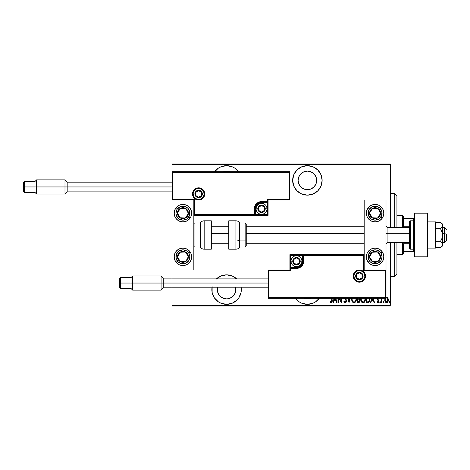 <?xml version="1.0" encoding="UTF-8"?>
<svg xmlns="http://www.w3.org/2000/svg" width="470" height="470" viewBox="0 0 470 470"><rect width="100%" height="100%" fill="white"/><g stroke="black" fill="none" stroke-linecap="round" stroke-linejoin="round"><path stroke-width="0.7" d="M319.265 298.333A14.74 14.74 0 0 1 307.392 304.337L313.032 303.215L315.582 301.852L319.265 298.333M237.015 279.174L232.233 275.978L226.593 274.856A14.74 14.74 0 0 1 236.733 278.892M241.133 287.193A14.74 14.74 0 0 1 226.593 304.337L232.233 303.215L237.015 300.019L238.848 297.786L241.051 292.469L241.051 286.718L241.333 289.596M226.593 165.663A14.74 14.74 0 0 1 238.466 171.667L234.783 168.148L232.233 166.785L226.593 165.663L220.953 166.785L218.403 168.148L214.72 171.667A14.74 14.74 0 0 1 226.593 165.663M307.392 165.663A14.74 14.74 0 0 1 322.132 180.404A14.74 14.74 0 0 1 307.392 195.144L313.032 194.022L317.814 190.826L321.01 186.044L322.132 180.404L321.01 174.764L317.814 169.981L313.032 166.785L307.392 165.663L301.752 166.785L296.97 169.981L293.774 174.764L292.651 180.404L293.774 186.044L296.97 190.826L301.752 194.022L307.392 195.144A14.74 14.74 0 0 1 292.651 180.404A14.74 14.74 0 0 1 307.392 165.663M307.392 171.127A9.283 9.283 0 0 1 316.674 180.404A9.283 9.283 0 0 1 307.392 189.686A9.283 9.283 0 0 1 298.109 180.404A9.283 9.283 0 0 1 307.392 171.127L310.946 171.832L313.954 173.841L315.969 176.855L316.674 180.404L315.969 183.958L313.954 186.966L310.946 188.981L307.392 189.686L303.843 188.981L300.829 186.966L298.82 183.958L298.109 180.404L298.82 176.855L300.829 173.841L303.843 171.832L307.392 171.127M223.456 171.667A9.283 9.283 0 0 1 229.73 171.667M235.558 287.193A9.283 9.283 0 0 1 226.593 298.873A9.283 9.283 0 0 1 217.628 287.193L217.493 291.406L218.873 294.749L220.03 296.159L223.038 298.168L226.593 298.873L228.402 298.697L231.751 297.31L234.307 294.749L235.693 291.406L235.558 287.193M310.529 298.333A9.283 9.283 0 0 1 304.255 298.333M390.376 305.318L171.996 305.318L171.996 287.193L171.996 305.318L390.376 305.318L390.376 242.643L390.376 305.318M171.996 278.892L171.996 269.939L193.834 269.939L193.834 200.061L171.996 200.061L171.996 278.892M171.996 171.667L171.996 164.682L390.376 164.682L390.376 227.357L390.376 164.024L171.996 164.024L390.376 164.024L390.376 164.682L171.996 164.682L171.996 164.024L171.996 269.939L193.834 269.939L193.834 200.061L171.996 200.061L172.655 199.403L194.492 199.403L194.492 214.69L254.329 214.69L254.329 208.792L254.875 206.036L256.438 203.698L258.776 202.135L261.532 201.589L267.43 201.589L267.43 199.403L289.267 199.403L289.267 172.326L172.655 172.326L172.655 199.403L172.655 172.326L289.267 172.326L289.267 199.403L289.92 200.061L289.92 171.667L171.996 171.667L172.655 172.326L171.996 171.667L171.996 200.061L172.655 199.403L194.492 199.403L194.239 214.943L254.981 214.69L254.981 208.792A6.551 6.551 0 0 1 261.532 202.241L267.43 202.241L268.082 201.589L268.082 200.061L289.92 200.061L289.92 171.667L289.267 172.326L289.92 171.667L171.996 171.667M216.453 278.892A14.74 14.74 0 0 1 226.593 274.856L220.953 275.978L216.171 279.174M212.135 286.718L212.135 292.469L214.338 297.786L218.403 301.852L220.953 303.215L226.593 304.337A14.74 14.74 0 0 1 212.046 287.193M295.518 298.333L299.202 301.852L301.752 303.215L307.392 304.337A14.74 14.74 0 0 1 295.518 298.333M385.142 298.168L384.795 300.154L385.282 301.928L386.44 302.792L387.65 302.198L388.296 300.383L388.067 298.403L386.969 297.087L385.782 297.287M381.164 298.333L381.164 302.698L381.164 298.333L381.164 302.698L381.558 302.698L381.781 298.333M377.058 298.244L377.257 299.449L378.397 300.935L378.091 302.01L377.122 301.523L376.852 302.04L377.663 302.78L378.468 302.416L378.814 301.182L377.451 298.333M366.271 298.333L366.271 302.698L367.675 302.698L366.271 302.698L366.271 298.333L366.271 302.698L367.987 302.68L368.85 302.374L369.561 301.382L369.937 297.962M357.253 298.333L357.253 302.698L357.253 298.333L357.253 302.698L358.469 302.698L359.28 302.363L359.832 301.247L359.803 299.69L359.004 298.573L359.25 298.215M347.906 298.333L349.022 302.698L347.906 298.333L349.022 302.698L350.244 298.333M349.815 298.333L349.075 301.223L348.329 298.333L349.075 301.223L349.815 298.333M338.341 302.698L338.341 298.333L338.341 302.698L337.954 302.698L338.341 302.698L337.954 302.698L337.954 298.333M341.291 302.698L339.152 298.333L341.291 302.698L341.379 298.333M340.991 298.333L340.991 301.082L339.64 298.333L340.991 301.082L340.991 298.333M330.68 301.869L330.251 301.423L330.016 302.01L330.251 301.423L331.139 302.11L331.779 300.136L331.761 300.982L331.779 298.333L331.626 301.687L331.062 302.104L330.251 301.423L330.016 302.01L331.021 302.886L331.973 302.181L332.173 298.333M334.076 298.333L332.954 302.698L333.383 302.698L332.954 302.698L334.076 298.333L332.954 302.698L333.383 302.698L334.011 300.248L335.915 300.248L336.544 302.698L336.972 302.698L335.85 298.333M344.628 298.215L345.926 300.066L346.038 301.241L345.203 302.11L344.216 300.835L343.829 301.223L344.281 302.281L345.28 302.892L346.19 302.116L346.478 300.823L345.262 298.168M351.695 298.274L352.165 301.376L352.888 302.416L354.028 302.892L354.926 302.61L355.884 301.352L356.348 298.233M360.713 298.274L361.183 301.376L361.9 302.416L363.046 302.892L363.945 302.61L364.896 301.352L365.36 298.233M371.606 298.333L370.483 302.698L370.912 302.698L370.483 302.698L371.606 298.333L370.483 302.698L370.912 302.698L371.541 300.248L373.444 300.248L374.073 302.698L374.502 302.698L373.38 298.333M379.695 302.157L380.036 302.792L380.477 302.263L380.189 301.54L379.701 302.057L380.089 301.523L379.695 302.157L380.089 301.523L380.477 302.157L380.089 301.523L380.477 302.157L380.089 302.798L380.477 302.157L380.089 302.798L379.701 302.057M383.32 302.157L383.902 302.721L383.902 301.593L383.338 301.957L383.714 301.523L383.32 302.157L383.714 301.523L384.108 302.157L383.714 301.523L384.108 302.157L383.714 302.798L384.108 302.157L383.714 302.798L383.32 302.157L383.714 301.523L384.108 302.157L383.714 301.523L383.32 302.157L383.714 302.798L383.32 302.157M389.595 302.798L389.201 302.157L389.495 302.774L389.9 302.557L389.595 301.523L389.201 302.157L389.595 301.523L389.201 302.157L389.595 301.523L389.983 302.157L389.595 301.523L389.983 302.157L389.542 302.792M171.996 305.976L390.376 305.976L171.996 305.976L171.996 305.318L171.996 305.976M330.016 302.01L331.109 302.892C332.049 302.357 332.402 301.464 332.173 300.218L332.167 300.612M331.309 302.868L331.691 302.639M330.839 301.998L331.209 302.104M331.397 302.01L331.626 301.687M336.544 302.698L336.972 302.698L336.544 302.698L335.915 300.248L334.011 300.248L333.383 302.698M335.427 298.333L335.715 299.466L334.211 299.466L334.499 298.333L334.211 299.466L335.715 299.466L335.427 298.333M343.829 301.223L344.216 300.835L343.829 301.223L345.197 302.892L346.478 300.823L345.391 298.333M344.804 302.798L344.387 302.433M345.098 302.098L344.363 301.229M346.073 301.029L345.203 302.11L345.75 301.84M344.721 298.344L346.085 300.812L345.844 299.901M345.832 298.908L346.179 299.496M346.402 300.148L346.461 300.483M346.413 301.481L346.325 301.805M346.02 302.404L345.526 302.827M351.672 298.908C351.548 300.906 352.33 302.239 354.028 302.892C355.725 302.216 356.507 300.876 356.372 298.873L356.354 298.333M356.348 299.525L356.266 300.136M355.884 301.352L355.579 301.904M354.921 302.615L354.351 302.862M353.305 302.721L352.482 301.934M352.482 301.928L351.942 300.8M351.783 300.177L351.695 299.555M355.96 298.333L355.984 298.873C356.084 300.518 355.432 301.593 354.016 302.11L354.768 301.875L354.016 302.11C352.618 301.593 351.971 300.53 352.059 298.908L352.13 299.784M355.449 301.129L355.214 301.464M355.802 300.265L355.573 300.894M355.96 299.39L355.89 299.907M352.159 299.93L352.089 298.333M353.099 301.752L352.482 300.906M352.083 298.385L352.153 297.868M358.469 302.698L357.253 302.698L358.469 302.698C359.485 302.404 359.967 301.681 359.903 300.53L359.145 298.397M359.121 298.65L359.421 298.914M359.679 299.343L359.856 299.96M359.891 300.248L359.897 300.712M358.763 301.852L357.647 301.916L357.647 299.073L358.921 299.255L357.911 299.073L358.733 299.161L359.509 300.53L358.228 301.916L357.647 301.916L357.647 299.073L358.634 299.132M360.707 298.333L360.684 298.908C360.561 300.906 361.348 302.239 363.046 302.892C364.738 302.216 365.519 300.876 365.39 298.873L365.372 298.333M365.366 299.507L365.384 299.19M365.36 299.525L365.278 300.136M364.896 301.358L364.597 301.904M364.391 302.187L364.109 302.48M363.95 302.604L363.369 302.862M362.723 302.862L362.429 302.768M362.323 302.721L361.501 301.94M361.489 301.922L361.189 301.387M361.177 301.37L360.954 300.782M360.796 300.166L360.713 299.555M360.69 299.226L360.713 299.543M364.973 298.333L364.996 298.873C365.102 300.518 364.444 301.593 363.028 302.11L363.78 301.875L363.028 302.11C361.636 301.593 360.984 300.53 361.078 298.908L361.148 299.784M364.82 300.265L364.132 301.576M361.101 299.419L361.495 300.906L361.107 298.333M361.101 298.385L361.171 297.868M367.675 302.698C369.408 302.228 370.178 300.982 369.996 298.973L369.978 298.462M369.99 299.32L369.902 300.201M369.69 301.047L369.397 301.716M369.197 302.028L368.85 302.369M369.573 298.333L368.803 301.499L367.188 301.916L368.498 301.716L366.665 301.916L366.665 298.333L366.665 301.916L367.522 301.904M369.59 299.361L368.815 301.493M367.857 301.881L368.498 301.716M374.073 302.698L374.502 302.698L374.073 302.698L373.444 300.248L371.541 300.248L370.912 302.698M372.957 298.333L373.245 299.466L371.741 299.466L372.029 298.333L371.741 299.466L373.245 299.466L372.957 298.333M377.557 298.961L378.656 300.318L377.439 298.45M376.852 302.04L377.122 301.523L376.852 302.04L377.821 302.798L378.814 301.182L378.656 300.318M378.814 301.182L378.468 302.416M377.586 302.051L377.245 301.722M377.81 302.11L378.421 301.211L377.956 302.087M378.391 301.499L378.256 300.594M378.421 301.211L377.616 299.936M378.309 300.677L377.792 300.101M378.603 302.192L378.767 301.699M380.089 301.523L380.477 302.157L380.089 301.523M381.558 300.342L381.558 302.698L381.164 302.698L381.558 302.698M385.259 297.939L384.789 299.919C384.707 301.387 385.3 302.345 386.557 302.798C387.815 302.345 388.402 301.387 388.32 299.919L387.85 297.933L386.557 297.017L386.011 297.146M386.146 297.087L386.452 297.017M387.621 297.586L387.327 297.287M388.214 298.897L388.296 299.408M388.232 300.847L388.114 301.288M387.938 301.716L387.656 302.192M385.171 301.716L385.001 301.294M384.989 301.258L384.877 300.841M384.818 299.408L384.895 298.908M385.905 297.962L386.734 297.716L386.205 297.769L386.557 297.698L387.909 300.277L386.557 302.11L386.211 302.046L386.728 302.093L385.183 299.925L385.335 300.947M387.879 299.331L387.92 300.101M387.204 297.962L387.762 298.867M386.646 297.704L387.063 297.851M386.916 302.04L387.21 301.863M387.415 301.646L386.904 302.046M387.856 300.63L387.632 301.299M386.211 302.046L385.617 301.54M385.212 299.431L385.312 298.967M385.776 298.092L385.2 299.566L385.482 301.299M389.595 301.523L389.983 302.157L389.595 301.523M355.884 297.839L355.96 298.356M359.415 301.135L359.203 301.546M364.99 299.132L364.585 300.894M363.028 302.11L361.495 300.906M364.902 297.839L364.973 298.356M369.549 298.144L369.59 298.556M369.555 299.743L369.391 300.5M386.046 297.851L386.375 297.716M303.508 166.186L302.333 166.562M295.137 172.214L293.774 174.764M292.651 180.404L292.933 183.282M319.647 188.593L321.01 186.044M322.132 180.404L321.85 177.531M312.45 166.562L311.275 166.186M300.829 173.841L302.234 172.69M316.498 178.594L316.498 182.213M222.709 166.186L221.535 166.562M231.651 166.562L230.476 166.186M223.038 171.832L226.593 171.127L230.141 171.832M211.853 289.596L212.135 292.469M221.535 303.438L222.709 303.814M230.476 303.814L231.651 303.438M238.848 297.786L240.211 295.236M302.333 303.438L303.508 303.814M311.275 303.814L312.45 303.438M310.946 298.168L307.392 298.873L303.843 298.168M394.747 276.489L396.927 274.31L396.927 242.643L396.927 274.31L394.747 276.489L394.747 242.643L394.747 276.489L390.376 276.489L394.747 276.489M394.747 193.511L394.747 227.357L394.747 193.511L390.376 193.511L394.747 193.511L396.927 195.69L394.747 193.511M396.927 227.357L396.927 195.69L396.927 227.357M403.477 226.264L403.477 216.435L402.385 215.348L402.385 227.357L402.385 215.348L396.927 215.348L402.385 215.348L403.477 216.435L403.477 227.357L403.477 226.264L409.376 226.264L403.477 226.264M403.477 243.736L403.477 251.38L403.477 243.736L409.376 243.736L403.477 243.736M403.477 253.565L403.477 251.38L403.477 253.565L402.385 254.652L403.477 253.565M402.385 242.643L402.385 254.652L402.385 242.643M396.927 254.652L402.385 254.652L396.927 254.652M414.399 218.621L403.477 218.621L413.741 218.621L413.741 220.894L413.741 218.621L414.399 218.621M403.477 251.38L414.399 251.38L413.741 251.38L413.741 249.106L413.741 251.38L403.477 251.38M375.089 265.574A8.736 8.736 0 0 1 366.353 256.837A8.736 8.736 0 0 1 375.089 248.101L378.432 248.765L381.264 250.663L383.162 253.495L383.826 256.837L383.162 260.18L381.264 263.012L378.432 264.91L375.089 265.574L371.747 264.91L368.915 263.012L367.017 260.18L366.353 256.837L367.017 253.495L368.915 250.663L371.747 248.765L375.089 248.101A8.736 8.736 0 0 1 383.826 256.837A8.736 8.736 0 0 1 375.089 265.574M375.089 221.899A8.736 8.736 0 0 1 366.353 213.163A8.736 8.736 0 0 1 375.089 204.427L378.432 205.09L381.264 206.988L383.162 209.82L383.826 213.163L383.162 216.505L381.264 219.337L378.432 221.235L375.089 221.899L371.747 221.235L368.915 219.337L367.017 216.505L366.353 213.163L367.017 209.82L368.915 206.988L371.747 205.09L375.089 204.427A8.736 8.736 0 0 1 383.826 213.163A8.736 8.736 0 0 1 375.089 221.899M364.174 200.061L364.174 269.939L386.011 269.939L386.011 200.061L364.174 200.061L386.011 200.061L386.011 269.939L385.353 270.597L363.516 270.597L363.516 255.31L303.679 255.31L303.679 261.208L303.132 263.964L301.57 266.302L299.231 267.865L296.476 268.411L290.578 268.411L290.578 270.597L268.74 270.597L268.74 297.675L385.353 297.675L385.353 270.597L385.353 297.675L268.74 297.675L268.74 270.597L268.082 269.939L268.082 298.333L386.011 298.333L386.011 269.939L364.174 269.939L364.174 200.061M182.918 204.427A8.736 8.736 0 0 1 191.654 213.163A8.736 8.736 0 0 1 182.918 221.899L179.575 221.235L176.738 219.337L174.846 216.505L174.182 213.163L174.846 209.82L176.738 206.988L179.575 205.09L182.918 204.427L186.261 205.09L189.093 206.988L190.984 209.82L191.654 213.163L190.984 216.505L189.093 219.337L186.261 221.235L182.918 221.899A8.736 8.736 0 0 1 174.182 213.163A8.736 8.736 0 0 1 182.918 204.427M182.918 248.101A8.736 8.736 0 0 1 191.654 256.837A8.736 8.736 0 0 1 182.918 265.574L179.575 264.91L176.738 263.012L174.846 260.18L174.182 256.837L174.846 253.495L176.738 250.663L179.575 248.765L182.918 248.101L186.261 248.765L189.093 250.663L190.984 253.495L191.654 256.837L190.984 260.18L189.093 263.012L186.261 264.91L182.918 265.574A8.736 8.736 0 0 1 174.182 256.837A8.736 8.736 0 0 1 182.918 248.101M444.315 233.702L446.5 234.072L446.5 240.458L446.5 234.072L444.315 233.702L444.315 227.357L444.315 233.702L442.57 233.702L444.315 233.702L444.315 242.643L444.315 233.702M386.011 233.514L387.104 233.702L387.104 227.357L387.104 233.702L409.376 233.702L387.104 233.702L387.104 242.643L387.104 233.702L386.011 233.514M211.306 233.514L228.778 233.514L211.306 233.514M246.245 233.514L364.174 233.514L246.245 233.514M204.097 193.946L202.353 193.946L204.097 193.946A5.458 5.458 0 0 1 198.64 199.403A5.458 5.458 0 0 1 193.182 193.946L192.524 193.946A6.116 6.116 0 0 0 198.64 200.061A6.116 6.116 0 0 0 204.755 193.946A6.116 6.116 0 0 0 198.64 187.83A6.116 6.116 0 0 0 192.524 193.946L193.182 193.946A5.458 5.458 0 0 1 198.64 188.488A5.458 5.458 0 0 1 204.097 193.946L204.755 193.946L204.638 195.138L202.964 198.27L200.978 199.591L198.64 200.061L196.301 199.591L194.316 198.27L192.988 196.284L192.524 193.946L192.988 191.607L194.316 189.621L196.301 188.294L198.64 187.83L200.978 188.294L202.964 189.621L204.638 192.753L204.755 193.946L204.097 193.946A5.458 5.458 0 0 1 198.64 199.403A5.458 5.458 0 0 1 193.182 193.946A5.458 5.458 0 0 1 198.64 188.488A5.458 5.458 0 0 1 204.097 193.946L203.686 191.854M268.082 201.689L268.082 201.589A0.658 0.658 0 0 1 267.43 202.241L267.43 202.899L261.532 202.899A5.898 5.898 0 0 0 255.639 208.792L255.639 214.69L267.43 214.69L267.43 202.899L260.38 203.011L257.366 204.626L255.751 207.646L255.639 214.69L254.981 214.69A0.658 0.658 0 0 1 254.329 215.348L254.329 214.69L254.329 215.348L193.834 215.348L254.429 215.348M254.711 215.348L268.082 215.348L268.082 201.971M268.082 200.061L289.92 200.061L289.267 199.403L267.43 199.403L268.082 200.061L267.43 199.403L267.43 201.589L268.082 201.589L268.082 200.061M267.43 201.589L267.43 202.899L268.082 202.899L268.082 201.589L261.532 201.589L261.532 202.241L267.43 202.241L267.43 201.589M261.532 202.899L261.532 202.241L261.532 202.899M255.639 208.792L254.981 208.792A6.551 6.551 0 0 1 261.532 202.241L261.532 201.589A7.209 7.209 0 0 0 254.329 208.792L255.639 208.792M268.082 215.348L268.082 202.899L267.43 202.899L267.43 214.69L268.082 215.348L267.43 214.69L255.639 214.69L255.639 215.348L268.082 215.348M254.981 214.69L254.981 208.792L254.329 208.792L254.329 214.69L255.639 214.69L255.639 215.348L254.329 215.348A0.658 0.658 0 0 0 254.981 214.69M203.181 190.914L202.5 190.086M201.671 189.404L199.703 188.588M198.64 188.488L196.548 188.899M195.608 189.404L194.78 190.086M194.098 190.914L193.287 192.882M193.182 193.946L194.927 193.946A3.713 3.713 0 0 1 198.64 190.233A3.713 3.713 0 0 1 202.353 193.946L201.266 196.572L198.64 197.659L196.013 196.572L194.927 193.946L196.013 191.319L198.64 190.233L201.266 191.319L202.353 193.946A3.713 3.713 0 0 1 198.64 197.659A3.713 3.713 0 0 1 194.927 193.946L193.182 193.946L193.599 196.031M194.098 196.977L194.78 197.805M195.608 198.487L197.576 199.298M198.64 199.403L200.731 198.986M201.671 198.487L202.5 197.805M203.181 196.977L203.992 195.009M353.91 276.055L355.655 276.055A3.713 3.713 0 0 1 359.368 272.341A3.713 3.713 0 0 1 363.081 276.055L361.994 278.681L359.368 279.767L356.742 278.681L355.655 276.055L356.742 273.428L359.368 272.341L361.994 273.428L363.081 276.055L364.826 276.055L363.081 276.055A3.713 3.713 0 0 1 359.368 279.767A3.713 3.713 0 0 1 355.655 276.055L353.91 276.055A5.458 5.458 0 0 1 359.368 270.597A5.458 5.458 0 0 1 364.826 276.055L365.484 276.055A6.116 6.116 0 0 0 359.368 269.939A6.116 6.116 0 0 0 353.252 276.055A6.116 6.116 0 0 0 359.368 282.17A6.116 6.116 0 0 0 365.484 276.055L364.826 276.055A5.458 5.458 0 0 1 359.368 281.512A5.458 5.458 0 0 1 353.91 276.055L353.252 276.055L353.37 274.862L355.044 271.731L357.03 270.409L359.368 269.939L361.706 270.409L363.692 271.731L365.014 273.716L365.484 276.055L365.014 278.393L363.692 280.379L361.706 281.706L359.368 282.17L357.03 281.706L355.044 280.379L353.37 277.247L353.252 276.055L353.91 276.055A5.458 5.458 0 0 1 359.368 270.597A5.458 5.458 0 0 1 364.826 276.055A5.458 5.458 0 0 1 359.368 281.512A5.458 5.458 0 0 1 353.91 276.055L354.321 278.146M289.92 269.939L268.082 269.939L268.082 298.333L268.74 297.675L268.082 298.333L386.011 298.333L385.353 297.675L386.011 298.333L386.011 269.939L385.353 270.597L363.516 270.597L363.768 255.057L303.027 255.31L303.027 261.208A6.551 6.551 0 0 1 296.476 267.759L290.578 267.759L289.92 268.411L289.92 269.939L268.082 269.939L268.74 270.597L290.578 270.597L289.92 269.939L290.578 270.597L290.578 268.411L289.92 268.411L289.92 269.939M289.92 268.311L289.92 268.411A0.658 0.658 0 0 1 290.578 267.759L290.578 267.101L296.476 267.101A5.898 5.898 0 0 0 302.369 261.208L302.369 255.31L290.578 255.31L290.578 267.101L297.622 266.989L300.641 265.374L302.257 262.354L302.369 255.31L303.027 255.31A0.658 0.658 0 0 1 303.679 254.652L303.679 255.31L303.679 254.652L364.174 254.652L303.579 254.652M303.297 254.652L289.92 254.652L289.92 268.029M290.578 268.411L290.578 267.101L289.92 267.101L289.92 268.411L296.476 268.411L296.476 267.759L290.578 267.759L290.578 268.411M296.476 267.101L296.476 267.759L296.476 267.101M302.369 261.208L303.027 261.208A6.551 6.551 0 0 1 296.476 267.759L296.476 268.411A7.209 7.209 0 0 0 303.679 261.208L302.369 261.208M289.92 254.652L289.92 267.101L290.578 267.101L290.578 255.31L289.92 254.652L290.578 255.31L302.369 255.31L302.369 254.652L289.92 254.652M303.027 255.31L303.027 261.208L303.679 261.208L303.679 255.31L302.369 255.31L302.369 254.652L303.679 254.652A0.658 0.658 0 0 0 303.027 255.31M354.827 279.086L355.508 279.914M356.336 280.596L358.305 281.413M359.368 281.512L361.454 281.101M362.399 280.596L363.228 279.914M363.903 279.086L364.72 277.118M364.826 276.055L364.409 273.969M363.903 273.023L363.228 272.195M362.399 271.513L360.431 270.702M359.368 270.597L357.276 271.014M356.336 271.513L355.508 272.195M354.827 273.023L354.01 274.991M293.638 262.025L293.638 262.842A3.278 3.278 0 0 1 293.198 261.208L293.638 261.208L293.638 262.025L293.638 261.208L293.198 261.208L293.309 262.054L294.155 263.523L296.476 264.481L298.791 263.523L299.748 261.208L298.791 258.888L296.476 257.93L294.155 258.888L293.198 261.208A3.278 3.278 0 0 1 299.308 259.569A3.278 3.278 0 0 1 296.476 264.481L299.308 262.842L299.308 259.569L296.476 257.93L293.638 259.569L293.638 261.208L293.638 259.569L296.476 257.93L299.308 259.569L299.308 262.842L296.476 264.481A3.278 3.278 0 0 1 293.638 262.842L296.476 264.481L293.638 262.842L293.638 262.025M300.189 261.208A3.713 3.713 0 0 1 296.476 264.916A3.713 3.713 0 0 1 292.763 261.208L291.012 261.208A5.458 5.458 0 0 0 296.476 266.666A5.458 5.458 0 0 0 301.934 261.208L300.189 261.208L299.096 263.829L296.476 264.916L293.85 263.829L292.763 261.208L293.85 258.582L296.476 257.495L299.096 258.582L300.189 261.208L301.934 261.208A5.458 5.458 0 0 1 296.476 266.666A5.458 5.458 0 0 1 291.012 261.208A5.458 5.458 0 0 1 296.476 255.745A5.458 5.458 0 0 1 301.934 261.208A5.458 5.458 0 0 0 296.476 255.745A5.458 5.458 0 0 0 291.012 261.208L292.763 261.208A3.713 3.713 0 0 1 296.476 257.495A3.713 3.713 0 0 1 300.189 261.208M258.694 209.614L258.694 210.431A3.278 3.278 0 0 1 258.259 208.792L258.694 208.792L258.694 209.614L258.694 208.792L258.259 208.792L258.371 209.643L259.217 211.112L261.532 212.07L263.852 211.112L264.81 208.792L263.852 206.477L261.532 205.519L259.217 206.477L258.259 208.792A3.278 3.278 0 0 1 264.369 207.158A3.278 3.278 0 0 1 261.532 212.07L264.369 210.431L264.369 207.158L261.532 205.519L258.694 207.158L258.694 208.792L258.694 207.158L261.532 205.519L264.369 207.158L264.369 210.431L261.532 212.07A3.278 3.278 0 0 1 258.694 210.431L261.532 212.07L258.694 210.431L258.694 209.614M265.245 208.792A3.713 3.713 0 0 1 261.532 212.505A3.713 3.713 0 0 1 257.818 208.792L256.074 208.792A5.458 5.458 0 0 0 261.532 214.255A5.458 5.458 0 0 0 266.995 208.792L265.245 208.792L264.158 211.418L261.532 212.505L258.905 211.418L257.818 208.792L258.905 206.171L261.532 205.084L264.158 206.171L265.245 208.792L266.995 208.792A5.458 5.458 0 0 1 261.532 214.255A5.458 5.458 0 0 1 256.074 208.792A5.458 5.458 0 0 1 261.532 203.334A5.458 5.458 0 0 1 266.995 208.792A5.458 5.458 0 0 0 261.532 203.334A5.458 5.458 0 0 0 256.074 208.792L257.818 208.792A3.713 3.713 0 0 1 261.532 205.084A3.713 3.713 0 0 1 265.245 208.792M195.802 194.762L195.802 195.585A3.278 3.278 0 0 1 195.361 193.946L195.802 193.946L195.802 194.762L195.802 193.946L195.361 193.946L195.473 194.792L196.325 196.26L198.64 197.218L200.954 196.26L201.918 193.946L200.954 191.631L198.64 190.667L196.325 191.631L195.361 193.946A3.278 3.278 0 0 1 201.477 192.306A3.278 3.278 0 0 1 198.64 197.218L201.477 195.585L201.477 192.306L198.64 190.667L195.802 192.306L195.802 193.946L195.802 192.306L198.64 190.667L201.477 192.306L201.477 195.585L198.64 197.218A3.278 3.278 0 0 1 195.802 195.585L198.64 197.218L195.802 195.585L195.802 194.762M356.53 276.871L356.53 277.694A3.278 3.278 0 0 1 356.09 276.055L356.53 276.055L356.53 276.871L356.53 276.055L356.09 276.055L356.201 276.901L357.053 278.369L359.368 279.333L361.683 278.369L362.64 276.055L361.683 273.74L359.368 272.782L357.053 273.74L356.09 276.055A3.278 3.278 0 0 1 362.206 274.415A3.278 3.278 0 0 1 359.368 279.333L362.206 277.694L362.206 274.415L359.368 272.782L356.53 274.415L356.53 276.055L356.53 274.415L359.368 272.782L362.206 274.415L362.206 277.694L359.368 279.333A3.278 3.278 0 0 1 356.53 277.694L359.368 279.333L356.53 277.694L356.53 276.871M379.419 215.178L380.541 213.462A5.458 5.458 0 0 1 379.66 216.147L379.049 215.748L379.795 214.608L379.049 215.748L379.66 216.147L380.277 214.866L380.436 212.041L379.96 210.695L378.074 208.592L376.793 207.975L373.967 207.816L371.447 209.097L370.519 210.178L369.637 212.863L369.749 214.285L370.219 215.63L372.105 217.733L374.79 218.615L376.212 218.503L377.557 218.033L379.66 216.147A5.458 5.458 0 0 1 369.637 212.863A5.458 5.458 0 0 1 378.074 208.592L372.628 208.292L369.637 212.863L372.105 217.733L377.557 218.033L379.049 215.748L377.557 218.033L374.149 217.845M366.524 211.453A8.736 8.736 0 0 1 367.775 208.386L369.238 209.338A6.985 6.985 0 0 1 378.914 207.311A6.985 6.985 0 0 1 380.941 216.981L382.404 217.939A8.736 8.736 0 0 1 366.524 214.872M366.524 214.861A8.736 8.736 0 0 1 366.524 211.459M382.404 217.939L380.941 216.981A6.985 6.985 0 0 1 371.271 219.014A6.985 6.985 0 0 1 369.238 209.338L372.352 206.735L376.382 206.295L379.977 208.169L381.928 211.729L381.575 215.771L379.031 218.932L375.16 220.148L371.271 219.014L368.662 215.9L368.221 211.87L369.238 209.338L367.775 208.386M374.666 208.404L378.074 208.592A5.458 5.458 0 0 1 380.541 213.462L378.074 208.592L380.541 213.462L379.795 214.608M373.468 217.81L372.105 217.733L369.637 212.863L372.628 208.292L373.985 208.369M370.254 214.079L370.566 214.69M379.002 210.419L378.691 209.808M187.248 215.178L188.37 213.462A5.458 5.458 0 0 1 187.489 216.147L186.872 215.748L187.624 214.608L186.872 215.748L187.489 216.147L188.106 214.866L188.258 212.041L187.788 210.695L185.903 208.592L183.218 207.711L181.796 207.816L180.451 208.292L178.347 210.178L177.731 211.459L177.572 214.285L178.847 216.805L179.928 217.733L182.618 218.615L184.034 218.503L186.561 217.228L187.489 216.147A5.458 5.458 0 0 1 177.466 212.863A5.458 5.458 0 0 1 185.903 208.592L180.451 208.292L177.466 212.863L179.928 217.733L185.38 218.033L186.872 215.748L185.38 218.033L181.972 217.845M174.352 211.453A8.736 8.736 0 0 1 175.604 208.386L177.067 209.338A6.985 6.985 0 0 1 186.737 207.311A6.985 6.985 0 0 1 188.77 216.981L190.227 217.939A8.736 8.736 0 0 1 174.352 214.872M191.484 214.872A8.736 8.736 0 0 1 190.227 217.939L188.77 216.981A6.985 6.985 0 0 1 179.094 219.014A6.985 6.985 0 0 1 177.067 209.338L180.175 206.735L184.211 206.295L187.806 208.169L189.757 211.729L189.398 215.771L186.86 218.932L182.989 220.148L179.094 219.014L176.491 215.9L175.927 213.233L177.067 209.338L175.604 208.386A8.736 8.736 0 0 1 191.484 211.453M191.484 211.459A8.736 8.736 0 0 1 191.484 214.861M174.346 214.861A8.736 8.736 0 0 1 174.346 211.459M182.495 208.404L185.903 208.592A5.458 5.458 0 0 1 188.37 213.462L185.903 208.592L188.37 213.462L187.624 214.608M181.291 217.81L179.928 217.733L177.466 212.863L180.451 208.292L181.814 208.369M178.083 214.079L178.388 214.69M186.825 210.419L186.52 209.808M179.329 259.992L180.451 261.708A5.458 5.458 0 0 1 178.347 259.822L178.958 259.422L179.704 260.568L178.958 259.422L178.347 259.822L179.276 260.903L181.796 262.184L183.218 262.289L185.903 261.408L187.788 259.305L188.258 257.959L188.37 256.538L187.489 253.853L186.561 252.772L184.034 251.497L182.618 251.385L179.928 252.267L178.847 253.195L177.572 255.715L177.731 258.541L178.347 259.822A5.458 5.458 0 0 1 185.38 251.967A5.458 5.458 0 0 1 185.903 261.408L188.37 256.538L185.38 251.967L179.928 252.267L177.466 257.137L178.958 259.422L177.466 257.137L179.005 254.094M174.352 255.128A8.736 8.736 0 0 1 190.227 252.061L188.77 253.019A6.985 6.985 0 0 1 186.737 262.689A6.985 6.985 0 0 1 177.067 260.662L175.604 261.614A8.736 8.736 0 0 1 174.352 258.547M191.484 258.547A8.736 8.736 0 0 1 175.604 261.614L177.067 260.662A6.985 6.985 0 0 1 179.094 250.986A6.985 6.985 0 0 1 188.77 253.019L189.904 256.908L188.687 260.779L185.527 263.323L181.485 263.676L177.924 261.725L176.05 258.13L176.491 254.1L179.094 250.986L182.989 249.852L186.86 251.068L188.77 253.019L190.227 252.061A8.736 8.736 0 0 1 191.484 255.128M191.484 255.139A8.736 8.736 0 0 1 191.484 258.541M174.346 258.541A8.736 8.736 0 0 1 174.346 255.139M187.442 258.365L185.903 261.408A5.458 5.458 0 0 1 180.451 261.708L185.903 261.408L180.451 261.708L179.704 260.568M179.317 253.483L179.928 252.267L185.38 251.967L188.37 256.538L187.753 257.754M184.023 252.043L183.335 252.079M183.858 261.52L184.54 261.485M371.506 259.992L372.628 261.708A5.458 5.458 0 0 1 370.519 259.822L371.13 259.422L371.882 260.568L371.13 259.422L370.519 259.822L371.447 260.903L373.967 262.184L376.793 262.025L378.074 261.408L379.96 259.305L380.436 257.959L380.277 255.134L379.66 253.853L377.557 251.967L376.212 251.497L374.79 251.385L372.105 252.267L370.219 254.37L369.749 255.715L369.637 257.137L370.519 259.822A5.458 5.458 0 0 1 377.557 251.967A5.458 5.458 0 0 1 378.074 261.408L380.541 256.538L377.557 251.967L372.105 252.267L369.637 257.137L371.13 259.422L369.637 257.137L371.183 254.094M366.524 255.128A8.736 8.736 0 0 1 382.404 252.061L380.941 253.019A6.985 6.985 0 0 1 378.914 262.689A6.985 6.985 0 0 1 369.238 260.662L367.775 261.614A8.736 8.736 0 0 1 366.524 258.547M366.524 258.541A8.736 8.736 0 0 1 366.524 255.139M367.775 261.614L369.238 260.662A6.985 6.985 0 0 1 371.271 250.986A6.985 6.985 0 0 1 380.941 253.019L382.081 256.908L380.859 260.779L377.698 263.323L373.656 263.676L370.096 261.725L368.221 258.13L368.662 254.1L371.271 250.986L375.16 249.852L377.833 250.41L380.941 253.019L382.404 252.061M379.619 258.365L378.074 261.408A5.458 5.458 0 0 1 372.628 261.708L378.074 261.408L372.628 261.708L371.882 260.568M371.488 253.483L372.105 252.267L377.557 251.967L380.541 256.538L379.924 257.754M376.194 252.043L375.512 252.079M376.029 261.52L376.717 261.485M204.168 249.194L204.168 220.806A4.365 4.365 0 0 0 200.385 222.992L200.385 247.008A4.365 4.365 0 0 0 204.168 249.194L211.306 249.194L211.306 220.806L204.168 220.806L204.168 249.194A4.365 4.365 0 0 1 200.385 247.008L200.385 222.992L194.927 222.992A1.093 1.093 0 0 0 193.834 224.078A1.093 1.093 0 0 1 194.927 222.992L194.927 247.008L194.927 222.992L200.385 222.992A4.365 4.365 0 0 1 204.168 220.806L211.306 220.806L211.306 249.194L204.168 249.194M193.834 245.922A1.093 1.093 0 0 0 194.927 247.008L200.385 247.008L194.927 247.008A1.093 1.093 0 0 1 193.834 245.922M235.911 220.859L235.911 240.998A4.365 1.845 0 0 0 239.694 240.076L239.694 223.038M245.152 223.038L245.152 240.076A1.093 0.464 0 0 0 246.245 239.612L246.245 224.125M228.778 249.182L228.778 240.998L228.778 249.194L235.911 249.194L235.911 240.998L228.778 240.998L228.778 220.818L228.778 240.998L235.911 240.998L235.911 220.806C237.562 220.859 238.825 221.587 239.694 222.992L239.694 240.076L245.152 240.076L245.152 222.992L246.245 224.078M239.694 246.962L239.694 240.076L239.694 247.008L245.152 247.008L245.152 240.076L239.694 240.076A4.365 1.845 180 0 1 235.911 240.998L235.911 249.141M246.245 224.09L246.245 245.792M246.245 240.164L246.245 238.689M246.245 245.875L246.245 239.612A1.093 0.464 180 0 1 245.152 240.076L245.152 246.962M161.081 283.046L163.26 283.046L163.26 278.128L163.26 283.046L268.082 283.046L161.081 283.046L161.081 275.949L161.081 283.046L132.687 283.046L132.687 275.949L132.687 283.046L161.081 283.046L161.081 290.143L161.081 283.046M131.054 283.046L132.687 283.046L132.687 290.143L132.687 283.046L131.054 283.046L131.054 277.582L131.054 283.046L120.678 283.046L120.678 277.582L120.678 283.046L131.054 283.046L131.054 288.504L131.054 283.046M119.586 278.675L119.586 283.046L120.678 283.046L120.678 288.504L120.678 283.046L119.586 283.046L119.586 278.675L120.678 277.582L131.054 277.582L132.687 275.949L161.081 275.949L163.26 278.128M163.26 287.957L163.26 283.046L163.26 287.957L161.081 290.143L132.687 290.143L131.054 288.504L120.678 288.504L119.586 287.411L119.586 283.046L119.586 287.411M64.989 186.954L67.175 186.954L67.175 182.043L67.175 186.954L171.996 186.954L64.989 186.954L64.989 179.857L64.989 186.954L36.601 186.954L36.601 179.857L36.601 186.954L64.989 186.954L64.989 194.051L64.989 186.954M34.962 186.954L36.601 186.954L36.601 194.051L36.601 186.954L34.962 186.954L34.962 181.496L34.962 186.954L24.593 186.954L24.593 181.496L24.593 186.954L34.962 186.954L34.962 192.418L34.962 186.954M23.5 182.589L23.5 186.954L24.593 186.954L24.593 192.418L24.593 186.954L23.5 186.954L23.5 182.589L24.593 181.496L34.962 181.496L36.601 179.857L64.989 179.857L67.175 182.043M67.175 191.872L67.175 186.954L67.175 191.872L64.989 194.051L36.601 194.051L34.962 192.418L24.593 192.418L23.5 191.325L23.5 186.954L23.5 191.325M427.5 213.163L427.5 256.837L414.399 256.837L427.5 256.837L427.5 213.163L414.399 213.163L414.399 256.837L414.399 213.163L427.5 213.163M413.306 220.806L413.306 249.194A1.093 1.093 0 0 0 414.399 248.101A1.093 1.093 0 0 1 413.306 249.194L413.306 220.806L410.469 220.806A1.093 1.093 0 0 0 409.376 221.899L409.376 248.101A1.093 1.093 0 0 0 410.469 249.194L410.469 220.806L410.469 249.194L413.306 249.194L410.469 249.194A1.093 1.093 0 0 1 409.376 248.101L409.376 221.899A1.093 1.093 0 0 1 410.469 220.806L413.306 220.806A1.093 1.093 0 0 1 414.399 221.899A1.093 1.093 0 0 0 413.306 220.806M441.988 227.192L442.57 225.541L442.57 235L442.57 224.078L440.555 222.392L441.988 223.896L442.57 225.541L441.988 223.896L440.555 222.392L435.578 222.392L440.555 222.392L442.57 224.078L442.417 226.376L440.555 228.696L435.578 228.696L440.555 228.696L441.994 231.716L442.57 235L441.994 238.29L440.555 241.304L435.578 241.304L440.555 241.304L442.417 243.619L442.417 245.287L440.555 247.608L435.578 247.608L440.555 247.608L441.988 246.104M442.57 244.5L442.57 245.922L442.417 243.619L440.555 241.304L441.994 238.29L442.57 235L442.57 244.459L441.994 246.098L440.555 247.608L442.57 245.922M441.994 242.814L442.417 243.625M441.295 223.068L440.555 222.392M442.57 244.459L442.417 233.332L440.555 228.696L441.994 227.186M435.578 221.899L427.5 221.899L435.578 221.899L435.578 235L427.5 235L435.578 235L435.578 248.101L427.5 248.101L435.578 248.101L435.578 221.899M442.57 227.357L444.315 227.357L446.5 229.542M386.011 226.264L387.104 227.357L409.376 227.357M364.174 226.264L246.245 226.264M228.778 226.264L211.306 226.264M364.174 243.736L246.245 243.736M228.778 243.736L211.306 243.736M386.011 243.736L387.104 242.643L409.376 242.643M442.57 242.643L444.315 242.643L446.5 240.458M239.694 222.992L245.152 222.992M228.778 220.806L235.911 220.806M245.152 247.008L246.245 245.922M235.911 249.194C237.562 249.141 238.825 248.413 239.694 247.008M268.082 278.892L163.26 278.892M268.082 287.193L163.26 287.193M171.996 182.807L67.175 182.807M171.996 191.108L67.175 191.108"/></g></svg>
